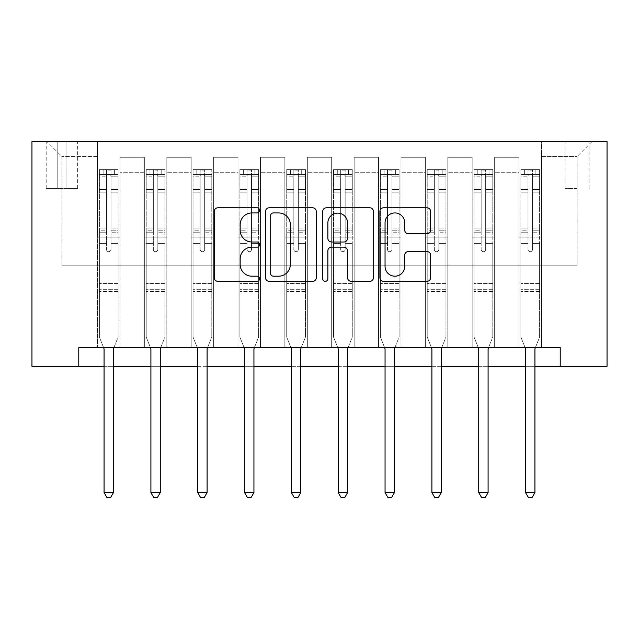 <?xml version="1.0" encoding="UTF-8"?>
<svg xmlns="http://www.w3.org/2000/svg" width="639" height="639" viewBox="0 0 639 639"><rect width="100%" height="100%" fill="white"/><g stroke="black" fill="none" stroke-linecap="round" stroke-linejoin="round"><path stroke-width="0.48" stroke-dasharray="3.19 2.4" d="M259.554 210.367A2.572 2.572 0 0 0 256.982 207.795L217.907 207.795A3.674 3.674 0 0 0 214.233 211.469L214.233 277.669A3.674 3.674 0 0 0 217.907 281.344L256.982 281.344A2.572 2.572 0 0 0 259.554 278.772A2.572 2.572 0 0 0 256.982 276.192L251.926 276.192A11.766 11.766 0 0 1 240.16 264.426L240.16 258.907A11.766 11.766 0 0 1 251.926 247.141L256.982 247.141A2.572 2.572 0 0 0 259.554 244.569A2.572 2.572 0 0 0 256.982 241.997L251.926 241.997A11.766 11.766 0 0 1 240.16 230.224L240.16 224.712A11.766 11.766 0 0 1 251.926 212.939L256.982 212.939A2.572 2.572 0 0 0 259.554 210.367M577.081 141.538L565.092 141.538L577.081 141.538M577.081 188.369L565.092 188.369L577.081 188.369M78.781 366.331L78.781 347.6L78.781 366.331L78.781 347.6L560.219 347.6L78.781 347.6L560.219 347.6L560.219 366.331L31.95 366.331L31.95 141.538L607.05 141.538L607.05 366.331L560.219 366.331L560.219 347.6L560.219 366.331M97.511 347.6L119.996 347.6L97.511 347.6L119.996 347.6L97.511 347.6L97.511 141.538L46.935 141.538L592.065 141.538L541.489 141.538L541.489 347.6L519.004 347.6L541.489 347.6L519.004 347.6L541.489 347.6L541.489 141.538L541.489 237.077L541.489 156.523L577.081 156.523L541.489 156.523L541.489 141.538L97.511 141.538L97.511 237.077L119.996 237.077L119.996 172.258L119.996 347.6L119.996 157.274L119.996 347.6L119.996 237.077L97.511 237.077L97.511 156.523L61.919 156.523L97.511 156.523L97.511 141.538L97.511 347.6M144.35 347.6L166.827 347.6L144.35 347.6L166.827 347.6L144.35 347.6L144.35 157.274L119.996 157.274L144.35 157.274L144.35 347.6L144.35 237.077L166.827 237.077L166.827 172.258L166.827 347.6L166.827 157.274L166.827 347.6L166.827 237.077L144.35 237.077L144.35 172.258L144.35 347.6M191.181 347.6L213.658 347.6L191.181 347.6L213.658 347.6L191.181 347.6L191.181 157.274L166.827 157.274L166.827 172.258L166.827 157.274L191.181 157.274L191.181 347.6L191.181 237.077L213.658 237.077L213.658 172.258L213.658 347.6L213.658 157.274L213.658 347.6L213.658 237.077L191.181 237.077L191.181 172.258L191.181 237.077L213.658 237.077L191.181 237.077L191.181 347.6M238.012 347.6L260.488 347.6L238.012 347.6L260.488 347.6L238.012 347.6L238.012 157.274L213.658 157.274L213.658 172.258L213.658 157.274L238.012 157.274L238.012 347.6L238.012 237.077L260.488 237.077L260.488 172.258L260.488 347.6L260.488 157.274L260.488 347.6L260.488 237.077L238.012 237.077L238.012 172.258L238.012 237.077L260.488 237.077L238.012 237.077L238.012 347.6M284.842 347.6L307.327 347.6L284.842 347.6L307.327 347.6L284.842 347.6L284.842 157.274L260.488 157.274L260.488 172.258L260.488 157.274L284.842 157.274L284.842 347.6L284.842 237.077L307.327 237.077L307.327 172.258L307.327 347.6L307.327 157.274L307.327 347.6L307.327 237.077L284.842 237.077L284.842 172.258L284.842 237.077L307.327 237.077L284.842 237.077L284.842 347.6M331.673 347.6L354.158 347.6L331.673 347.6L354.158 347.6L331.673 347.6L331.673 157.274L307.327 157.274L307.327 172.258L307.327 157.274L331.673 157.274L331.673 347.6L331.673 237.077L354.158 237.077L354.158 172.258L354.158 347.6L354.158 157.274L354.158 347.6L354.158 237.077L331.673 237.077L331.673 172.258L331.673 237.077L354.158 237.077L331.673 237.077L331.673 347.6M378.512 347.6L400.988 347.6L378.512 347.6L400.988 347.6L378.512 347.6L378.512 157.274L354.158 157.274L354.158 172.258L354.158 157.274L378.512 157.274L378.512 347.6L378.512 237.077L400.988 237.077L400.988 172.258L400.988 347.6L400.988 157.274L400.988 347.6L400.988 237.077L378.512 237.077L378.512 172.258L378.512 237.077L400.988 237.077L378.512 237.077L378.512 347.6M425.342 347.6L447.819 347.6L425.342 347.6L447.819 347.6L425.342 347.6L425.342 157.274L400.988 157.274L400.988 172.258L400.988 157.274L425.342 157.274L425.342 347.6L425.342 237.077L447.819 237.077L447.819 172.258L447.819 347.6L447.819 157.274L447.819 347.6L447.819 237.077L425.342 237.077L425.342 172.258L425.342 237.077L447.819 237.077L425.342 237.077L425.342 347.6M472.173 347.6L494.65 347.6L472.173 347.6L494.65 347.6L472.173 347.6L472.173 157.274L447.819 157.274L447.819 172.258L447.819 157.274L472.173 157.274L472.173 347.6L472.173 237.077L494.65 237.077L494.65 172.258L494.65 347.6L494.65 157.274L494.65 347.6L494.65 237.077L472.173 237.077L472.173 172.258L472.173 237.077L494.65 237.077L472.173 237.077L472.173 347.6M57.798 141.538L46.184 141.538L57.798 141.538L57.798 188.369L46.184 188.369L66.041 188.369L57.798 188.369L57.798 141.538M66.041 141.538L77.654 141.538L66.041 141.538L66.041 188.369L77.654 188.369L66.041 188.369L66.041 141.538M104.069 366.331L113.438 366.331M150.908 366.331L160.269 366.331M197.739 366.331L207.1 366.331M244.569 366.331L253.939 366.331M291.4 366.331L300.769 366.331M338.231 366.331L347.6 366.331M385.061 366.331L394.431 366.331M431.9 366.331L441.261 366.331M478.731 366.331L488.092 366.331M525.562 366.331L534.931 366.331M61.919 265.177L61.919 156.523L46.935 141.538L61.919 156.523L61.919 265.177L577.081 265.177L61.919 265.177M577.081 265.177L577.081 156.523L577.081 265.177M519.004 237.077L541.489 237.077L541.489 347.6L541.489 237.077L519.004 237.077L519.004 172.258L519.004 237.077L541.489 237.077L519.004 237.077L519.004 347.6L519.004 157.274L494.65 157.274L494.65 172.258L494.65 157.274L519.004 157.274L519.004 347.6L519.004 237.077M97.511 237.077L119.996 237.077L97.511 237.077M144.35 157.274L119.996 157.274L144.35 157.274L144.35 172.258L144.35 157.274M144.35 237.077L166.827 237.077L144.35 237.077M191.181 172.258L191.181 157.274L191.181 172.258L166.827 172.258L191.181 172.258M238.012 172.258L238.012 157.274L238.012 172.258L213.658 172.258L238.012 172.258M284.842 172.258L284.842 157.274L284.842 172.258L260.488 172.258L284.842 172.258M331.673 172.258L331.673 157.274L331.673 172.258L307.327 172.258L331.673 172.258M378.512 172.258L378.512 157.274L378.512 172.258L354.158 172.258L378.512 172.258M425.342 172.258L425.342 157.274L425.342 172.258L400.988 172.258L425.342 172.258M472.173 172.258L472.173 157.274L472.173 172.258L447.819 172.258L472.173 172.258M519.004 172.258L519.004 157.274L519.004 172.258L494.65 172.258L519.004 172.258M191.181 157.274L166.827 157.274L191.181 157.274M238.012 157.274L213.658 157.274L238.012 157.274M284.842 157.274L260.488 157.274L284.842 157.274M331.673 157.274L307.327 157.274L331.673 157.274M378.512 157.274L354.158 157.274L378.512 157.274M425.342 157.274L400.988 157.274L425.342 157.274M472.173 157.274L447.819 157.274L472.173 157.274M519.004 157.274L494.65 157.274L519.004 157.274M592.065 141.538L577.081 156.523L592.065 141.538M316.281 277.669L316.281 211.469A3.674 3.674 0 0 0 312.607 207.795L269.211 207.795A3.674 3.674 0 0 0 265.528 211.469L265.528 277.669A3.674 3.674 0 0 0 269.211 281.344L312.607 281.344A3.674 3.674 0 0 0 316.281 277.669M273.252 212.939A2.572 2.572 0 0 0 270.68 215.519L270.68 273.62A2.572 2.572 0 0 0 273.252 276.192L278.588 276.192A11.766 11.766 0 0 0 290.354 264.426L290.354 224.712A11.766 11.766 0 0 0 278.588 212.939L273.252 212.939M326.393 207.795L369.789 207.795A3.674 3.674 0 0 1 373.472 211.469L373.472 277.669A3.674 3.674 0 0 1 369.789 281.344L351.218 281.344A3.674 3.674 0 0 1 347.544 277.669L347.544 250.823A3.674 3.674 0 0 0 343.862 247.141L331.545 247.141A3.674 3.674 0 0 0 327.863 250.823L327.863 278.772A2.572 2.572 0 0 1 325.291 281.344A2.572 2.572 0 0 1 322.719 278.772L322.719 211.469A3.674 3.674 0 0 1 326.393 207.795M347.544 222.963A9.841 9.841 0 0 0 337.704 213.122A9.841 9.841 0 0 0 327.863 222.963L327.863 238.315A3.674 3.674 0 0 0 331.545 241.997L343.862 241.997A3.674 3.674 0 0 0 347.544 238.315L347.544 222.963M408.401 233.722L426.972 233.722A3.674 3.674 0 0 0 430.654 230.04L430.654 211.469A3.674 3.674 0 0 0 426.972 207.795L383.584 207.795A3.674 3.674 0 0 0 379.901 211.469L379.901 277.669A3.674 3.674 0 0 0 383.584 281.344L426.972 281.344A3.674 3.674 0 0 0 430.654 277.669L430.654 255.233A3.674 3.674 0 0 0 426.972 251.558L408.401 251.558A3.674 3.674 0 0 0 404.727 255.233L404.727 266.359A9.841 9.841 0 0 1 394.886 276.192A9.841 9.841 0 0 1 385.053 266.359L385.053 222.779A9.841 9.841 0 0 1 394.886 212.939A9.841 9.841 0 0 1 404.727 222.779L404.727 230.04A3.674 3.674 0 0 0 408.401 233.722M106.505 249.442A2.244 2.244 90 0 0 108.758 251.686A2.244 2.244 -90 0 1 106.505 249.442L106.505 243.363L106.505 249.442A2.244 2.244 90 0 0 108.758 251.686A2.244 2.244 90 0 0 111.002 249.442A2.244 2.244 -90 0 1 108.758 251.686A2.244 2.244 90 0 0 111.002 249.442L111.002 243.363L111.002 249.442A2.244 2.244 -90 0 1 108.758 251.686A2.244 2.244 -90 0 1 106.505 249.442L106.505 232.756L106.505 249.442M103.606 347.6L99.388 337.112L99.388 243.363L99.388 283.532L99.388 243.363L106.505 243.363L99.388 243.363L106.505 243.363L99.388 243.363L99.388 230.192L106.505 230.192L106.505 243.363L106.505 230.192L99.388 230.192L99.388 228.067L106.505 228.067L99.388 228.067L99.388 192.099L106.505 192.099L99.388 192.099L99.388 176.787L106.505 176.787L99.388 176.787L99.388 174.511L99.388 243.363L99.388 234.88L106.505 234.88L99.388 234.88L99.388 232.756L106.505 232.756L99.388 232.756L99.388 189.424L106.505 189.424L106.505 232.756L106.505 189.424L99.388 189.424L99.388 174.12L106.505 174.12L106.505 189.424L106.505 170.102L106.505 175.493L106.505 170.102L111.002 170.102L111.002 175.493C109.509 174.183 108.007 174.183 106.505 175.493L106.505 230.192L106.505 175.493C107.999 174.183 109.501 174.183 111.002 175.493L111.002 232.756L111.002 170.102L106.505 170.102L106.505 174.12L99.388 174.12L99.388 169.639L103.135 169.639L103.135 174.511L99.388 174.511L99.388 169.639L99.388 174.511L114.373 174.511L103.135 174.511L103.135 169.639L118.031 169.639L114.373 169.639L114.373 174.511L118.119 174.511L118.119 169.639L99.388 169.639L99.388 337.112L99.388 283.532L99.388 337.112L103.798 348.071A3.746 3.746 -90 0 1 104.069 349.469L104.069 492.589L113.438 492.589L113.438 349.469A3.746 3.746 -90 0 1 113.71 348.071L118.119 337.112L118.119 291.4L118.119 337.112L113.902 347.6M118.119 174.511L118.119 291.4L99.388 291.4L118.119 291.4L118.119 283.532L99.388 283.532L118.119 283.532L118.119 243.363L118.119 337.112L113.71 348.071L118.119 337.112L118.119 243.363L111.002 243.363L111.002 192.099L111.002 249.442L111.002 234.88L111.002 243.363L118.119 243.363L111.002 243.363L118.119 243.363L118.119 230.192L111.002 230.192L118.119 230.192L118.119 228.067L111.002 228.067L118.119 228.067L118.119 192.099L111.002 192.099L111.002 176.787L111.002 192.099L118.119 192.099L118.119 176.787L111.002 176.787L118.119 176.787L118.119 174.511L99.484 174.511L118.031 174.511L114.373 174.511L114.373 169.639L118.119 169.639L118.119 234.88L111.002 234.88L111.002 232.756L111.002 234.88L118.119 234.88L118.119 232.756L111.002 232.756L118.119 232.756L118.119 189.424L111.002 189.424L118.119 189.424L118.119 174.12L111.002 174.12L118.119 174.12L118.119 169.639L118.119 174.511M113.438 492.589L104.069 492.589L104.069 349.469L104.069 492.589L106.881 497.461L110.627 497.461L106.881 497.461L104.069 492.589L106.881 497.461L110.627 497.461L113.438 492.589L113.438 349.469A3.746 3.746 -90 0 1 113.71 348.071A3.746 3.746 90 0 0 113.438 349.469L113.438 492.589L110.627 497.461L113.438 492.589L104.069 492.589M99.388 337.112L103.798 348.071A3.746 3.746 -90 0 1 104.069 349.469A3.746 3.746 90 0 0 103.798 348.071L99.388 337.112M153.336 249.442A2.244 2.244 0 0 0 155.589 251.686A2.244 2.244 0 0 1 153.336 249.442L153.336 243.363L153.336 249.442A2.244 2.244 0 0 0 155.589 251.686A2.244 2.244 0 0 0 157.833 249.442A2.244 2.244 0 0 1 155.589 251.686A2.244 2.244 0 0 0 157.833 249.442L157.833 243.363L157.833 249.442A2.244 2.244 0 0 1 155.589 251.686A2.244 2.244 0 0 1 153.336 249.442L153.336 232.756L153.336 249.442M150.445 347.6L146.219 337.112L146.219 243.363L146.219 283.532L146.219 243.363L153.336 243.363L146.219 243.363L153.336 243.363L146.219 243.363L146.219 230.192L153.336 230.192L153.336 243.363L153.336 230.192L146.219 230.192L146.219 228.067L153.336 228.067L146.219 228.067L146.219 192.099L153.336 192.099L146.219 192.099L146.219 176.787L153.336 176.787L146.219 176.787L146.219 174.511L146.219 243.363L146.219 234.88L153.336 234.88L146.219 234.88L146.219 232.756L153.336 232.756L146.219 232.756L146.219 189.424L153.336 189.424L153.336 232.756L153.336 189.424L146.219 189.424L146.219 174.12L153.336 174.12L153.336 189.424L153.336 170.102L153.336 175.493L153.336 170.102L157.833 170.102L157.833 175.493C156.339 174.183 154.838 174.183 153.336 175.493L153.336 230.192L153.336 175.493C154.838 174.183 156.331 174.183 157.833 175.493L157.833 232.756L157.833 170.102L153.336 170.102L153.336 174.12L146.219 174.12L146.219 169.639L149.965 169.639L149.965 174.511L146.219 174.511L146.219 169.639L146.219 174.511L161.204 174.511L149.965 174.511L149.965 169.639L164.862 169.639L161.204 169.639L161.204 174.511L164.95 174.511L164.95 169.639L146.219 169.639L146.219 337.112L146.219 283.532L146.219 337.112L150.636 348.071A3.746 3.746 0 0 1 150.908 349.469L150.908 492.589L160.269 492.589L160.269 349.469A3.746 3.746 0 0 1 160.541 348.071L164.95 337.112L164.95 291.4L164.95 337.112L160.732 347.6M164.95 174.511L164.95 291.4L146.219 291.4L164.95 291.4L164.95 283.532L146.219 283.532L164.95 283.532L164.95 243.363L164.95 337.112L160.541 348.071L164.95 337.112L164.95 243.363L157.833 243.363L157.833 192.099L157.833 249.442L157.833 234.88L157.833 243.363L164.95 243.363L157.833 243.363L164.95 243.363L164.95 230.192L157.833 230.192L164.95 230.192L164.95 228.067L157.833 228.067L164.95 228.067L164.95 192.099L157.833 192.099L157.833 176.787L157.833 192.099L164.95 192.099L164.95 176.787L157.833 176.787L164.95 176.787L164.95 174.511L146.315 174.511L164.862 174.511L161.204 174.511L161.204 169.639L164.95 169.639L164.95 234.88L157.833 234.88L157.833 232.756L157.833 234.88L164.95 234.88L164.95 232.756L157.833 232.756L164.95 232.756L164.95 189.424L157.833 189.424L164.95 189.424L164.95 174.12L157.833 174.12L164.95 174.12L164.95 169.639L164.95 174.511M160.269 492.589L150.908 492.589L150.908 349.469L150.908 492.589L153.711 497.461L157.458 497.461L153.711 497.461L150.908 492.589L153.711 497.461L157.458 497.461L160.269 492.589L160.269 349.469A3.746 3.746 0 0 1 160.541 348.071A3.746 3.746 0 0 0 160.269 349.469L160.269 492.589L157.458 497.461L160.269 492.589L150.908 492.589M146.219 337.112L150.636 348.071A3.746 3.746 0 0 1 150.908 349.469A3.746 3.746 0 0 0 150.636 348.071L146.219 337.112M200.175 249.442A2.244 2.244 0 0 0 202.419 251.686A2.244 2.244 0 0 1 200.175 249.442L200.175 243.363L200.175 249.442A2.244 2.244 0 0 0 202.419 251.686A2.244 2.244 0 0 0 204.664 249.442A2.244 2.244 0 0 1 202.419 251.686A2.244 2.244 0 0 0 204.664 249.442L204.664 243.363L204.664 249.442A2.244 2.244 0 0 1 202.419 251.686A2.244 2.244 0 0 1 200.175 249.442L200.175 232.756L200.175 249.442M197.275 347.6L193.05 337.112L193.05 243.363L193.05 283.532L193.05 243.363L200.175 243.363L193.05 243.363L200.175 243.363L193.05 243.363L193.05 230.192L200.175 230.192L200.175 243.363L200.175 230.192L193.05 230.192L193.05 228.067L200.175 228.067L193.05 228.067L193.05 192.099L200.175 192.099L193.05 192.099L193.05 176.787L200.175 176.787L193.05 176.787L193.05 174.511L193.05 243.363L193.05 234.88L200.175 234.88L193.05 234.88L193.05 232.756L200.175 232.756L193.05 232.756L193.05 189.424L200.175 189.424L200.175 232.756L200.175 189.424L193.05 189.424L193.05 174.12L200.175 174.12L200.175 189.424L200.175 170.102L200.175 175.493L200.175 170.102L204.664 170.102L204.664 175.493C203.17 174.183 201.676 174.183 200.175 175.493L200.175 230.192L200.175 175.493C201.668 174.183 203.162 174.183 204.664 175.493L204.664 232.756L204.664 170.102L200.175 170.102L200.175 174.12L193.05 174.12L193.05 169.639L196.796 169.639L196.796 174.511L193.05 174.511L193.05 169.639L193.05 174.511L208.042 174.511L196.796 174.511L196.796 169.639L211.693 169.639L208.042 169.639L208.042 174.511L211.789 174.511L211.789 169.639L193.05 169.639L193.05 337.112L193.05 283.532L193.05 337.112L197.467 348.071A3.746 3.746 0 0 1 197.739 349.469L197.739 492.589L207.1 492.589L207.1 349.469A3.746 3.746 0 0 1 207.371 348.071L211.789 337.112L211.789 291.4L211.789 337.112L207.563 347.6M211.789 174.511L211.789 291.4L193.05 291.4L211.789 291.4L211.789 283.532L193.05 283.532L211.789 283.532L211.789 243.363L211.789 337.112L207.371 348.071L211.789 337.112L211.789 243.363L204.664 243.363L204.664 192.099L204.664 249.442L204.664 234.88L204.664 243.363L211.789 243.363L204.664 243.363L211.789 243.363L211.789 230.192L204.664 230.192L211.789 230.192L211.789 228.067L204.664 228.067L211.789 228.067L211.789 192.099L204.664 192.099L204.664 176.787L204.664 192.099L211.789 192.099L211.789 176.787L204.664 176.787L211.789 176.787L211.789 174.511L193.146 174.511L211.693 174.511L208.042 174.511L208.042 169.639L211.789 169.639L211.789 234.88L204.664 234.88L204.664 232.756L204.664 234.88L211.789 234.88L211.789 232.756L204.664 232.756L211.789 232.756L211.789 189.424L204.664 189.424L211.789 189.424L211.789 174.12L204.664 174.12L211.789 174.12L211.789 169.639L211.789 174.511M207.1 492.589L197.739 492.589L197.739 349.469L197.739 492.589L200.542 497.461L204.296 497.461L200.542 497.461L197.739 492.589L200.542 497.461L204.296 497.461L207.1 492.589L207.1 349.469A3.746 3.746 0 0 1 207.371 348.071A3.746 3.746 0 0 0 207.1 349.469L207.1 492.589L204.296 497.461L207.1 492.589L197.739 492.589M193.05 337.112L197.467 348.071A3.746 3.746 0 0 1 197.739 349.469A3.746 3.746 0 0 0 197.467 348.071L193.05 337.112M247.005 249.442A2.244 2.244 0 0 0 249.25 251.686A2.244 2.244 0 0 1 247.005 249.442L247.005 243.363L247.005 249.442A2.244 2.244 0 0 0 249.25 251.686A2.244 2.244 0 0 0 251.502 249.442A2.244 2.244 0 0 1 249.25 251.686A2.244 2.244 0 0 0 251.502 249.442L251.502 243.363L251.502 249.442A2.244 2.244 0 0 1 249.25 251.686A2.244 2.244 0 0 1 247.005 249.442L247.005 232.756L247.005 249.442M244.106 347.6L239.889 337.112L239.889 243.363L239.889 283.532L239.889 243.363L247.005 243.363L239.889 243.363L247.005 243.363L239.889 243.363L239.889 230.192L247.005 230.192L247.005 243.363L247.005 230.192L239.889 230.192L239.889 228.067L247.005 228.067L239.889 228.067L239.889 192.099L247.005 192.099L239.889 192.099L239.889 176.787L247.005 176.787L239.889 176.787L239.889 174.511L239.889 243.363L239.889 234.88L247.005 234.88L239.889 234.88L239.889 232.756L247.005 232.756L239.889 232.756L239.889 189.424L247.005 189.424L247.005 232.756L247.005 189.424L239.889 189.424L239.889 174.12L247.005 174.12L247.005 189.424L247.005 170.102L247.005 175.493L247.005 170.102L251.502 170.102L251.502 175.493C250.001 174.183 248.507 174.183 247.005 175.493L247.005 230.192L247.005 175.493C248.499 174.183 250.001 174.183 251.502 175.493L251.502 232.756L251.502 170.102L247.005 170.102L247.005 174.12L239.889 174.12L239.889 169.639L243.635 169.639L243.635 174.511L239.889 174.511L239.889 169.639L239.889 174.511L254.873 174.511L243.635 174.511L243.635 169.639L258.523 169.639L254.873 169.639L254.873 174.511L258.619 174.511L258.619 169.639L239.889 169.639L239.889 337.112L239.889 283.532L239.889 337.112L244.298 348.071A3.746 3.746 0 0 1 244.569 349.469L244.569 492.589L253.939 492.589L253.939 349.469A3.746 3.746 0 0 1 254.202 348.071L258.619 337.112L258.619 291.4L258.619 337.112L254.394 347.6M258.619 174.511L258.619 291.4L239.889 291.4L258.619 291.4L258.619 283.532L239.889 283.532L258.619 283.532L258.619 243.363L258.619 337.112L254.202 348.071L258.619 337.112L258.619 243.363L251.502 243.363L251.502 192.099L251.502 249.442L251.502 234.88L251.502 243.363L258.619 243.363L251.502 243.363L258.619 243.363L258.619 230.192L251.502 230.192L258.619 230.192L258.619 228.067L251.502 228.067L258.619 228.067L258.619 192.099L251.502 192.099L251.502 176.787L251.502 192.099L258.619 192.099L258.619 176.787L251.502 176.787L258.619 176.787L258.619 174.511L239.976 174.511L258.523 174.511L254.873 174.511L254.873 169.639L258.619 169.639L258.619 234.88L251.502 234.88L251.502 232.756L251.502 234.88L258.619 234.88L258.619 232.756L251.502 232.756L258.619 232.756L258.619 189.424L251.502 189.424L258.619 189.424L258.619 174.12L251.502 174.12L258.619 174.12L258.619 169.639L258.619 174.511M253.939 492.589L244.569 492.589L244.569 349.469L244.569 492.589L247.381 497.461L251.127 497.461L247.381 497.461L244.569 492.589L247.381 497.461L251.127 497.461L253.939 492.589L253.939 349.469A3.746 3.746 0 0 1 254.202 348.071A3.746 3.746 0 0 0 253.939 349.469L253.939 492.589L251.127 497.461L253.939 492.589L244.569 492.589M239.889 337.112L244.298 348.071A3.746 3.746 0 0 1 244.569 349.469A3.746 3.746 0 0 0 244.298 348.071L239.889 337.112M293.836 249.442A2.244 2.244 0 0 0 296.081 251.686A2.244 2.244 0 0 1 293.836 249.442L293.836 243.363L293.836 249.442A2.244 2.244 0 0 0 296.081 251.686A2.244 2.244 0 0 0 298.333 249.442A2.244 2.244 0 0 1 296.081 251.686A2.244 2.244 0 0 0 298.333 249.442L298.333 243.363L298.333 249.442A2.244 2.244 0 0 1 296.081 251.686A2.244 2.244 0 0 1 293.836 249.442L293.836 232.756L293.836 249.442M290.937 347.6L286.719 337.112L286.719 243.363L286.719 283.532L286.719 243.363L293.836 243.363L286.719 243.363L293.836 243.363L286.719 243.363L286.719 230.192L293.836 230.192L293.836 243.363L293.836 230.192L286.719 230.192L286.719 228.067L293.836 228.067L286.719 228.067L286.719 192.099L293.836 192.099L286.719 192.099L286.719 176.787L293.836 176.787L286.719 176.787L286.719 174.511L286.719 243.363L286.719 234.88L293.836 234.88L286.719 234.88L286.719 232.756L293.836 232.756L286.719 232.756L286.719 189.424L293.836 189.424L293.836 232.756L293.836 189.424L286.719 189.424L286.719 174.12L293.836 174.12L293.836 189.424L293.836 170.102L293.836 175.493L293.836 170.102L298.333 170.102L298.333 175.493C296.839 174.183 295.338 174.183 293.836 175.493L293.836 230.192L293.836 175.493C295.33 174.183 296.831 174.183 298.333 175.493L298.333 232.756L298.333 170.102L293.836 170.102L293.836 174.12L286.719 174.12L286.719 169.639L290.465 169.639L290.465 174.511L286.719 174.511L286.719 169.639L286.719 174.511L301.704 174.511L290.465 174.511L290.465 169.639L305.354 169.639L301.704 169.639L301.704 174.511L305.45 174.511L305.45 169.639L286.719 169.639L286.719 337.112L286.719 283.532L286.719 337.112L291.128 348.071A3.746 3.746 0 0 1 291.4 349.469L291.4 492.589L300.769 492.589L300.769 349.469A3.746 3.746 0 0 1 301.041 348.071L305.45 337.112L305.45 291.4L305.45 337.112L301.233 347.6M305.45 174.511L305.45 291.4L286.719 291.4L305.45 291.4L305.45 283.532L286.719 283.532L305.45 283.532L305.45 243.363L305.45 337.112L301.041 348.071L305.45 337.112L305.45 243.363L298.333 243.363L298.333 192.099L298.333 249.442L298.333 234.88L298.333 243.363L305.45 243.363L298.333 243.363L305.45 243.363L305.45 230.192L298.333 230.192L305.45 230.192L305.45 228.067L298.333 228.067L305.45 228.067L305.45 192.099L298.333 192.099L298.333 176.787L298.333 192.099L305.45 192.099L305.45 176.787L298.333 176.787L305.45 176.787L305.45 174.511L286.807 174.511L305.354 174.511L301.704 174.511L301.704 169.639L305.45 169.639L305.45 234.88L298.333 234.88L298.333 232.756L298.333 234.88L305.45 234.88L305.45 232.756L298.333 232.756L305.45 232.756L305.45 189.424L298.333 189.424L305.45 189.424L305.45 174.12L298.333 174.12L305.45 174.12L305.45 169.639L305.45 174.511M300.769 492.589L291.4 492.589L291.4 349.469L291.4 492.589L294.212 497.461L297.958 497.461L294.212 497.461L291.4 492.589L294.212 497.461L297.958 497.461L300.769 492.589L300.769 349.469A3.746 3.746 0 0 1 301.041 348.071A3.746 3.746 0 0 0 300.769 349.469L300.769 492.589L297.958 497.461L300.769 492.589L291.4 492.589M286.719 337.112L291.128 348.071A3.746 3.746 0 0 1 291.4 349.469A3.746 3.746 0 0 0 291.128 348.071L286.719 337.112M340.667 249.442A2.244 2.244 0 0 0 342.919 251.686A2.244 2.244 0 0 1 340.667 249.442L340.667 243.363L340.667 249.442A2.244 2.244 0 0 0 342.919 251.686A2.244 2.244 0 0 0 345.164 249.442A2.244 2.244 0 0 1 342.919 251.686A2.244 2.244 0 0 0 345.164 249.442L345.164 243.363L345.164 249.442A2.244 2.244 0 0 1 342.919 251.686A2.244 2.244 0 0 1 340.667 249.442L340.667 232.756L340.667 249.442M337.767 347.6L333.55 337.112L333.55 243.363L333.55 283.532L333.55 243.363L340.667 243.363L333.55 243.363L340.667 243.363L333.55 243.363L333.55 230.192L340.667 230.192L340.667 243.363L340.667 230.192L333.55 230.192L333.55 228.067L340.667 228.067L333.55 228.067L333.55 192.099L340.667 192.099L333.55 192.099L333.55 176.787L340.667 176.787L333.55 176.787L333.55 174.511L333.55 243.363L333.55 234.88L340.667 234.88L333.55 234.88L333.55 232.756L340.667 232.756L333.55 232.756L333.55 189.424L340.667 189.424L340.667 232.756L340.667 189.424L333.55 189.424L333.55 174.12L340.667 174.12L340.667 189.424L340.667 170.102L340.667 175.493L340.667 170.102L345.164 170.102L345.164 175.493C343.67 174.183 342.169 174.183 340.667 175.493L340.667 230.192L340.667 175.493C342.161 174.183 343.662 174.183 345.164 175.493L345.164 232.756L345.164 170.102L340.667 170.102L340.667 174.12L333.55 174.12L333.55 169.639L337.296 169.639L337.296 174.511L333.55 174.511L333.55 169.639L333.55 174.511L348.535 174.511L337.296 174.511L337.296 169.639L352.193 169.639L348.535 169.639L348.535 174.511L352.281 174.511L352.281 169.639L333.55 169.639L333.55 337.112L333.55 283.532L333.55 337.112L337.959 348.071A3.746 3.746 0 0 1 338.231 349.469L338.231 492.589L347.6 492.589L347.6 349.469A3.746 3.746 0 0 1 347.872 348.071L352.281 337.112L352.281 291.4L352.281 337.112L348.063 347.6M352.281 174.511L352.281 291.4L333.55 291.4L352.281 291.4L352.281 283.532L333.55 283.532L352.281 283.532L352.281 243.363L352.281 337.112L347.872 348.071L352.281 337.112L352.281 243.363L345.164 243.363L345.164 192.099L345.164 249.442L345.164 234.88L345.164 243.363L352.281 243.363L345.164 243.363L352.281 243.363L352.281 230.192L345.164 230.192L352.281 230.192L352.281 228.067L345.164 228.067L352.281 228.067L352.281 192.099L345.164 192.099L345.164 176.787L345.164 192.099L352.281 192.099L352.281 176.787L345.164 176.787L352.281 176.787L352.281 174.511L333.646 174.511L352.193 174.511L348.535 174.511L348.535 169.639L352.281 169.639L352.281 234.88L345.164 234.88L345.164 232.756L345.164 234.88L352.281 234.88L352.281 232.756L345.164 232.756L352.281 232.756L352.281 189.424L345.164 189.424L352.281 189.424L352.281 174.12L345.164 174.12L352.281 174.12L352.281 169.639L352.281 174.511M347.6 492.589L338.231 492.589L338.231 349.469L338.231 492.589L341.042 497.461L344.788 497.461L341.042 497.461L338.231 492.589L341.042 497.461L344.788 497.461L347.6 492.589L347.6 349.469A3.746 3.746 0 0 1 347.872 348.071A3.746 3.746 0 0 0 347.6 349.469L347.6 492.589L344.788 497.461L347.6 492.589L338.231 492.589M333.55 337.112L337.959 348.071A3.746 3.746 0 0 1 338.231 349.469A3.746 3.746 0 0 0 337.959 348.071L333.55 337.112M387.498 249.442A2.244 2.244 0 0 0 389.75 251.686A2.244 2.244 0 0 1 387.498 249.442L387.498 243.363L387.498 249.442A2.244 2.244 0 0 0 389.75 251.686A2.244 2.244 0 0 0 391.995 249.442A2.244 2.244 0 0 1 389.75 251.686A2.244 2.244 0 0 0 391.995 249.442L391.995 243.363L391.995 249.442A2.244 2.244 0 0 1 389.75 251.686A2.244 2.244 0 0 1 387.498 249.442L387.498 232.756L387.498 249.442M384.606 347.6L380.381 337.112L380.381 243.363L380.381 283.532L380.381 243.363L387.498 243.363L380.381 243.363L387.498 243.363L380.381 243.363L380.381 230.192L387.498 230.192L387.498 243.363L387.498 230.192L380.381 230.192L380.381 228.067L387.498 228.067L380.381 228.067L380.381 192.099L387.498 192.099L380.381 192.099L380.381 176.787L387.498 176.787L380.381 176.787L380.381 174.511L380.381 243.363L380.381 234.88L387.498 234.88L380.381 234.88L380.381 232.756L387.498 232.756L380.381 232.756L380.381 189.424L387.498 189.424L387.498 232.756L387.498 189.424L380.381 189.424L380.381 174.12L387.498 174.12L387.498 189.424L387.498 170.102L387.498 175.493L387.498 170.102L391.995 170.102L391.995 175.493C390.501 174.183 388.999 174.183 387.498 175.493L387.498 230.192L387.498 175.493C388.999 174.183 390.493 174.183 391.995 175.493L391.995 232.756L391.995 170.102L387.498 170.102L387.498 174.12L380.381 174.12L380.381 169.639L384.127 169.639L384.127 174.511L380.381 174.511L380.381 169.639L380.381 174.511L395.365 174.511L384.127 174.511L384.127 169.639L399.024 169.639L395.365 169.639L395.365 174.511L399.111 174.511L399.111 169.639L380.381 169.639L380.381 337.112L380.381 283.532L380.381 337.112L384.798 348.071A3.746 3.746 0 0 1 385.061 349.469L385.061 492.589L394.431 492.589L394.431 349.469A3.746 3.746 0 0 1 394.702 348.071L399.111 337.112L399.111 291.4L399.111 337.112L394.894 347.6M399.111 174.511L399.111 291.4L380.381 291.4L399.111 291.4L399.111 283.532L380.381 283.532L399.111 283.532L399.111 243.363L399.111 337.112L394.702 348.071L399.111 337.112L399.111 243.363L391.995 243.363L391.995 192.099L391.995 249.442L391.995 234.88L391.995 243.363L399.111 243.363L391.995 243.363L399.111 243.363L399.111 230.192L391.995 230.192L399.111 230.192L399.111 228.067L391.995 228.067L399.111 228.067L399.111 192.099L391.995 192.099L391.995 176.787L391.995 192.099L399.111 192.099L399.111 176.787L391.995 176.787L399.111 176.787L399.111 174.511L380.477 174.511L399.024 174.511L395.365 174.511L395.365 169.639L399.111 169.639L399.111 234.88L391.995 234.88L391.995 232.756L391.995 234.88L399.111 234.88L399.111 232.756L391.995 232.756L399.111 232.756L399.111 189.424L391.995 189.424L399.111 189.424L399.111 174.12L391.995 174.12L399.111 174.12L399.111 169.639L399.111 174.511M394.431 492.589L385.061 492.589L385.061 349.469L385.061 492.589L387.873 497.461L391.619 497.461L387.873 497.461L385.061 492.589L387.873 497.461L391.619 497.461L394.431 492.589L394.431 349.469A3.746 3.746 0 0 1 394.702 348.071A3.746 3.746 0 0 0 394.431 349.469L394.431 492.589L391.619 497.461L394.431 492.589L385.061 492.589M380.381 337.112L384.798 348.071A3.746 3.746 0 0 1 385.061 349.469A3.746 3.746 0 0 0 384.798 348.071L380.381 337.112M434.336 249.442A2.244 2.244 0 0 0 436.581 251.686A2.244 2.244 0 0 1 434.336 249.442L434.336 243.363L434.336 249.442A2.244 2.244 0 0 0 436.581 251.686A2.244 2.244 0 0 0 438.825 249.442A2.244 2.244 0 0 1 436.581 251.686A2.244 2.244 0 0 0 438.825 249.442L438.825 243.363L438.825 249.442A2.244 2.244 0 0 1 436.581 251.686A2.244 2.244 0 0 1 434.336 249.442L434.336 232.756L434.336 249.442M431.437 347.6L427.211 337.112L427.211 243.363L427.211 283.532L427.211 243.363L434.336 243.363L427.211 243.363L434.336 243.363L427.211 243.363L427.211 230.192L434.336 230.192L434.336 243.363L434.336 230.192L427.211 230.192L427.211 228.067L434.336 228.067L427.211 228.067L427.211 192.099L434.336 192.099L427.211 192.099L427.211 176.787L434.336 176.787L427.211 176.787L427.211 174.511L427.211 243.363L427.211 234.88L434.336 234.88L427.211 234.88L427.211 232.756L434.336 232.756L427.211 232.756L427.211 189.424L434.336 189.424L434.336 232.756L434.336 189.424L427.211 189.424L427.211 174.12L434.336 174.12L434.336 189.424L434.336 170.102L434.336 175.493L434.336 170.102L438.825 170.102L438.825 175.493C437.332 174.183 435.838 174.183 434.336 175.493L434.336 230.192L434.336 175.493C435.83 174.183 437.324 174.183 438.825 175.493L438.825 232.756L438.825 170.102L434.336 170.102L434.336 174.12L427.211 174.12L427.211 169.639L430.958 169.639L430.958 174.511L427.211 174.511L427.211 169.639L427.211 174.511L442.204 174.511L430.958 174.511L430.958 169.639L445.854 169.639L442.204 169.639L442.204 174.511L445.95 174.511L445.95 169.639L427.211 169.639L427.211 337.112L427.211 283.532L427.211 337.112L431.629 348.071A3.746 3.746 0 0 1 431.9 349.469L431.9 492.589L441.261 492.589L441.261 349.469A3.746 3.746 0 0 1 441.533 348.071L445.95 337.112L445.95 291.4L445.95 337.112L441.725 347.6M445.95 174.511L445.95 291.4L427.211 291.4L445.95 291.4L445.95 283.532L427.211 283.532L445.95 283.532L445.95 243.363L445.95 337.112L441.533 348.071L445.95 337.112L445.95 243.363L438.825 243.363L438.825 192.099L438.825 249.442L438.825 234.88L438.825 243.363L445.95 243.363L438.825 243.363L445.95 243.363L445.95 230.192L438.825 230.192L445.95 230.192L445.95 228.067L438.825 228.067L445.95 228.067L445.95 192.099L438.825 192.099L438.825 176.787L438.825 192.099L445.95 192.099L445.95 176.787L438.825 176.787L445.95 176.787L445.95 174.511L427.307 174.511L445.854 174.511L442.204 174.511L442.204 169.639L445.95 169.639L445.95 234.88L438.825 234.88L438.825 232.756L438.825 234.88L445.95 234.88L445.95 232.756L438.825 232.756L445.95 232.756L445.95 189.424L438.825 189.424L445.95 189.424L445.95 174.12L438.825 174.12L445.95 174.12L445.95 169.639L445.95 174.511M441.261 492.589L431.9 492.589L431.9 349.469L431.9 492.589L434.704 497.461L438.458 497.461L434.704 497.461L431.9 492.589L434.704 497.461L438.458 497.461L441.261 492.589L441.261 349.469A3.746 3.746 0 0 1 441.533 348.071A3.746 3.746 0 0 0 441.261 349.469L441.261 492.589L438.458 497.461L441.261 492.589L431.9 492.589M427.211 337.112L431.629 348.071A3.746 3.746 0 0 1 431.9 349.469A3.746 3.746 0 0 0 431.629 348.071L427.211 337.112M481.167 249.442A2.244 2.244 0 0 0 483.411 251.686A2.244 2.244 0 0 1 481.167 249.442L481.167 243.363L481.167 249.442A2.244 2.244 0 0 0 483.411 251.686A2.244 2.244 0 0 0 485.664 249.442A2.244 2.244 0 0 1 483.411 251.686A2.244 2.244 0 0 0 485.664 249.442L485.664 243.363L485.664 249.442A2.244 2.244 0 0 1 483.411 251.686A2.244 2.244 0 0 1 481.167 249.442L481.167 232.756L481.167 249.442M478.268 347.6L474.05 337.112L474.05 243.363L474.05 283.532L474.05 243.363L481.167 243.363L474.05 243.363L481.167 243.363L474.05 243.363L474.05 230.192L481.167 230.192L481.167 243.363L481.167 230.192L474.05 230.192L474.05 228.067L481.167 228.067L474.05 228.067L474.05 192.099L481.167 192.099L474.05 192.099L474.05 176.787L481.167 176.787L474.05 176.787L474.05 174.511L474.05 243.363L474.05 234.88L481.167 234.88L474.05 234.88L474.05 232.756L481.167 232.756L474.05 232.756L474.05 189.424L481.167 189.424L481.167 232.756L481.167 189.424L474.05 189.424L474.05 174.12L481.167 174.12L481.167 189.424L481.167 170.102L481.167 175.493L481.167 170.102L485.664 170.102L485.664 175.493C484.162 174.183 482.669 174.183 481.167 175.493L481.167 230.192L481.167 175.493C482.661 174.183 484.162 174.183 485.664 175.493L485.664 232.756L485.664 170.102L481.167 170.102L481.167 174.12L474.05 174.12L474.05 169.639L477.796 169.639L477.796 174.511L474.05 174.511L474.05 169.639L474.05 174.511L489.035 174.511L477.796 174.511L477.796 169.639L492.685 169.639L489.035 169.639L489.035 174.511L492.781 174.511L492.781 169.639L474.05 169.639L474.05 337.112L474.05 283.532L474.05 337.112L478.459 348.071A3.746 3.746 0 0 1 478.731 349.469L478.731 492.589L488.092 492.589L488.092 349.469A3.746 3.746 0 0 1 488.364 348.071L492.781 337.112L492.781 291.4L492.781 337.112L488.555 347.6M492.781 174.511L492.781 291.4L474.05 291.4L492.781 291.4L492.781 283.532L474.05 283.532L492.781 283.532L492.781 243.363L492.781 337.112L488.364 348.071L492.781 337.112L492.781 243.363L485.664 243.363L485.664 192.099L485.664 249.442L485.664 234.88L485.664 243.363L492.781 243.363L485.664 243.363L492.781 243.363L492.781 230.192L485.664 230.192L492.781 230.192L492.781 228.067L485.664 228.067L492.781 228.067L492.781 192.099L485.664 192.099L485.664 176.787L485.664 192.099L492.781 192.099L492.781 176.787L485.664 176.787L492.781 176.787L492.781 174.511L474.138 174.511L492.685 174.511L489.035 174.511L489.035 169.639L492.781 169.639L492.781 234.88L485.664 234.88L485.664 232.756L485.664 234.88L492.781 234.88L492.781 232.756L485.664 232.756L492.781 232.756L492.781 189.424L485.664 189.424L492.781 189.424L492.781 174.12L485.664 174.12L492.781 174.12L492.781 169.639L492.781 174.511M488.092 492.589L478.731 492.589L478.731 349.469L478.731 492.589L481.542 497.461L485.289 497.461L481.542 497.461L478.731 492.589L481.542 497.461L485.289 497.461L488.092 492.589L488.092 349.469A3.746 3.746 0 0 1 488.364 348.071A3.746 3.746 0 0 0 488.092 349.469L488.092 492.589L485.289 497.461L488.092 492.589L478.731 492.589M474.05 337.112L478.459 348.071A3.746 3.746 0 0 1 478.731 349.469A3.746 3.746 0 0 0 478.459 348.071L474.05 337.112M527.998 249.442A2.244 2.244 0 0 0 530.242 251.686A2.244 2.244 0 0 1 527.998 249.442L527.998 243.363L527.998 249.442A2.244 2.244 0 0 0 530.242 251.686A2.244 2.244 0 0 0 532.495 249.442A2.244 2.244 0 0 1 530.242 251.686A2.244 2.244 0 0 0 532.495 249.442L532.495 243.363L532.495 249.442A2.244 2.244 0 0 1 530.242 251.686A2.244 2.244 0 0 1 527.998 249.442L527.998 232.756L527.998 249.442M525.098 347.6L520.881 337.112L520.881 243.363L520.881 283.532L520.881 243.363L527.998 243.363L520.881 243.363L527.998 243.363L520.881 243.363L520.881 230.192L527.998 230.192L527.998 243.363L527.998 230.192L520.881 230.192L520.881 228.067L527.998 228.067L520.881 228.067L520.881 192.099L527.998 192.099L520.881 192.099L520.881 176.787L527.998 176.787L520.881 176.787L520.881 174.511L520.881 243.363L520.881 234.88L527.998 234.88L520.881 234.88L520.881 232.756L527.998 232.756L520.881 232.756L520.881 189.424L527.998 189.424L527.998 232.756L527.998 189.424L520.881 189.424L520.881 174.12L527.998 174.12L527.998 189.424L527.998 170.102L527.998 175.493L527.998 170.102L532.495 170.102L532.495 175.493C531.001 174.183 529.499 174.183 527.998 175.493L527.998 230.192L527.998 175.493C529.491 174.183 530.993 174.183 532.495 175.493L532.495 232.756L532.495 170.102L527.998 170.102L527.998 174.12L520.881 174.12L520.881 169.639L524.627 169.639L524.627 174.511L520.881 174.511L520.881 169.639L520.881 174.511L535.865 174.511L524.627 174.511L524.627 169.639L539.516 169.639L535.865 169.639L535.865 174.511L539.612 174.511L539.612 169.639L520.881 169.639L520.881 337.112L520.881 283.532L520.881 337.112L525.29 348.071A3.746 3.746 0 0 1 525.562 349.469L525.562 492.589L534.931 492.589L534.931 349.469A3.746 3.746 0 0 1 535.202 348.071L539.612 337.112L539.612 291.4L539.612 337.112L535.394 347.6M539.612 174.511L539.612 291.4L520.881 291.4L539.612 291.4L539.612 283.532L520.881 283.532L539.612 283.532L539.612 243.363L539.612 337.112L535.202 348.071L539.612 337.112L539.612 243.363L532.495 243.363L532.495 192.099L532.495 249.442L532.495 234.88L532.495 243.363L539.612 243.363L532.495 243.363L539.612 243.363L539.612 230.192L532.495 230.192L539.612 230.192L539.612 228.067L532.495 228.067L539.612 228.067L539.612 192.099L532.495 192.099L532.495 176.787L532.495 192.099L539.612 192.099L539.612 176.787L532.495 176.787L539.612 176.787L539.612 174.511L520.969 174.511L539.516 174.511L535.865 174.511L535.865 169.639L539.612 169.639L539.612 234.88L532.495 234.88L532.495 232.756L532.495 234.88L539.612 234.88L539.612 232.756L532.495 232.756L539.612 232.756L539.612 189.424L532.495 189.424L539.612 189.424L539.612 174.12L532.495 174.12L539.612 174.12L539.612 169.639L539.612 174.511M534.931 492.589L525.562 492.589L525.562 349.469L525.562 492.589L528.373 497.461L532.119 497.461L528.373 497.461L525.562 492.589L528.373 497.461L532.119 497.461L534.931 492.589L534.931 349.469A3.746 3.746 0 0 1 535.202 348.071A3.746 3.746 0 0 0 534.931 349.469L534.931 492.589L532.119 497.461L534.931 492.589L525.562 492.589M520.881 337.112L525.29 348.071A3.746 3.746 0 0 1 525.562 349.469A3.746 3.746 0 0 0 525.29 348.071L520.881 337.112M144.35 172.258L119.996 172.258L144.35 172.258M118.119 289.291L99.388 289.291L118.119 289.291M106.505 175.493L106.505 170.102M111.002 175.493L111.002 170.102M164.95 289.291L146.219 289.291L164.95 289.291M211.789 289.291L193.05 289.291L211.789 289.291M258.619 289.291L239.889 289.291L258.619 289.291M305.45 289.291L286.719 289.291L305.45 289.291M352.281 289.291L333.55 289.291L352.281 289.291M399.111 289.291L380.381 289.291L399.111 289.291M445.95 289.291L427.211 289.291L445.95 289.291M492.781 289.291L474.05 289.291L492.781 289.291M539.612 289.291L520.881 289.291L539.612 289.291M565.092 188.369L565.092 141.538M46.184 188.369L46.184 141.538M77.654 188.369L77.654 141.538M589.07 188.369L589.07 141.538"/><path stroke-width="0.96" d="M259.554 210.367A2.572 2.572 0 0 0 256.982 207.795L217.907 207.795A3.674 3.674 0 0 0 214.233 211.469L214.233 277.669A3.674 3.674 0 0 0 217.907 281.344L256.982 281.344A2.572 2.572 0 0 0 259.554 278.772A2.572 2.572 0 0 0 256.982 276.192L251.926 276.192A11.766 11.766 0 0 1 240.16 264.426L240.16 258.907A11.766 11.766 0 0 1 251.926 247.141L256.982 247.141A2.572 2.572 0 0 0 259.554 244.569A2.572 2.572 0 0 0 256.982 241.997L251.926 241.997A11.766 11.766 0 0 1 240.16 230.224L240.16 224.712A11.766 11.766 0 0 1 251.926 212.939L256.982 212.939A2.572 2.572 0 0 0 259.554 210.367M426.972 233.722A3.674 3.674 0 0 0 430.654 230.04L430.654 211.469A3.674 3.674 0 0 0 426.972 207.795L383.584 207.795A3.674 3.674 0 0 0 379.901 211.469L379.901 277.669A3.674 3.674 0 0 0 383.584 281.344L426.972 281.344A3.674 3.674 0 0 0 430.654 277.669L430.654 255.233A3.674 3.674 0 0 0 426.972 251.558L408.401 251.558A3.674 3.674 0 0 0 404.727 255.233L404.727 266.359A9.841 9.841 0 0 1 394.886 276.192A9.841 9.841 0 0 1 385.053 266.359L385.053 222.779A9.841 9.841 0 0 1 394.886 212.939A9.841 9.841 0 0 1 404.727 222.779L404.727 230.04A3.674 3.674 0 0 0 408.401 233.722L426.972 233.722M78.781 366.331L78.781 347.6L560.219 347.6L560.219 366.331L607.05 366.331L607.05 141.538L31.95 141.538L31.95 366.331L104.069 366.331M316.281 211.469A3.674 3.674 0 0 0 312.607 207.795L269.211 207.795A3.674 3.674 0 0 0 265.528 211.469L265.528 277.669A3.674 3.674 0 0 0 269.211 281.344L312.607 281.344A3.674 3.674 0 0 0 316.281 277.669L316.281 211.469M326.393 207.795L369.789 207.795A3.674 3.674 0 0 1 373.472 211.469L373.472 277.669A3.674 3.674 0 0 1 369.789 281.344L351.218 281.344A3.674 3.674 0 0 1 347.544 277.669L347.544 250.823A3.674 3.674 0 0 0 343.862 247.141L331.545 247.141A3.674 3.674 0 0 0 327.863 250.823L327.863 278.772A2.572 2.572 0 0 1 325.291 281.344A2.572 2.572 0 0 1 322.719 278.772L322.719 211.469A3.674 3.674 0 0 1 326.393 207.795M113.438 366.331L150.908 366.331M160.269 366.331L197.739 366.331M207.1 366.331L244.569 366.331M253.939 366.331L291.4 366.331M300.769 366.331L338.231 366.331M347.6 366.331L385.061 366.331M394.431 366.331L431.9 366.331M441.261 366.331L478.731 366.331M488.092 366.331L525.562 366.331M534.931 366.331L560.219 366.331M273.252 212.939A2.572 2.572 0 0 0 270.68 215.519L270.68 273.62A2.572 2.572 0 0 0 273.252 276.192L278.588 276.192A11.766 11.766 0 0 0 290.354 264.426L290.354 224.712A11.766 11.766 0 0 0 278.588 212.939L273.252 212.939M347.544 222.963A9.841 9.841 0 0 0 337.704 213.122A9.841 9.841 0 0 0 327.863 222.963L327.863 238.315A3.674 3.674 0 0 0 331.545 241.997L343.862 241.997A3.674 3.674 0 0 0 347.544 238.315L347.544 222.963M113.902 347.6L113.71 348.071A3.746 3.746 90 0 0 113.438 349.469L113.438 492.589L104.069 492.589L104.069 349.469A3.746 3.746 90 0 0 103.798 348.071L103.606 347.6M113.438 492.589L110.627 497.461L106.881 497.461L104.069 492.589M160.732 347.6L160.541 348.071A3.746 3.746 0 0 0 160.269 349.469L160.269 492.589L150.908 492.589L150.908 349.469A3.746 3.746 0 0 0 150.636 348.071L150.445 347.6M160.269 492.589L157.458 497.461L153.711 497.461L150.908 492.589M207.563 347.6L207.371 348.071A3.746 3.746 0 0 0 207.1 349.469L207.1 492.589L197.739 492.589L197.739 349.469A3.746 3.746 0 0 0 197.467 348.071L197.275 347.6M207.1 492.589L204.296 497.461L200.542 497.461L197.739 492.589M254.394 347.6L254.202 348.071A3.746 3.746 0 0 0 253.939 349.469L253.939 492.589L244.569 492.589L244.569 349.469A3.746 3.746 0 0 0 244.298 348.071L244.106 347.6M253.939 492.589L251.127 497.461L247.381 497.461L244.569 492.589M301.233 347.6L301.041 348.071A3.746 3.746 0 0 0 300.769 349.469L300.769 492.589L291.4 492.589L291.4 349.469A3.746 3.746 0 0 0 291.128 348.071L290.937 347.6M300.769 492.589L297.958 497.461L294.212 497.461L291.4 492.589M348.063 347.6L347.872 348.071A3.746 3.746 0 0 0 347.6 349.469L347.6 492.589L338.231 492.589L338.231 349.469A3.746 3.746 0 0 0 337.959 348.071L337.767 347.6M347.6 492.589L344.788 497.461L341.042 497.461L338.231 492.589M394.894 347.6L394.702 348.071A3.746 3.746 0 0 0 394.431 349.469L394.431 492.589L385.061 492.589L385.061 349.469A3.746 3.746 0 0 0 384.798 348.071L384.606 347.6M394.431 492.589L391.619 497.461L387.873 497.461L385.061 492.589M441.725 347.6L441.533 348.071A3.746 3.746 0 0 0 441.261 349.469L441.261 492.589L431.9 492.589L431.9 349.469A3.746 3.746 0 0 0 431.629 348.071L431.437 347.6M441.261 492.589L438.458 497.461L434.704 497.461L431.9 492.589M488.555 347.6L488.364 348.071A3.746 3.746 0 0 0 488.092 349.469L488.092 492.589L478.731 492.589L478.731 349.469A3.746 3.746 0 0 0 478.459 348.071L478.268 347.6M488.092 492.589L485.289 497.461L481.542 497.461L478.731 492.589M535.394 347.6L535.202 348.071A3.746 3.746 0 0 0 534.931 349.469L534.931 492.589L525.562 492.589L525.562 349.469A3.746 3.746 0 0 0 525.29 348.071L525.098 347.6M534.931 492.589L532.119 497.461L528.373 497.461L525.562 492.589"/></g></svg>
